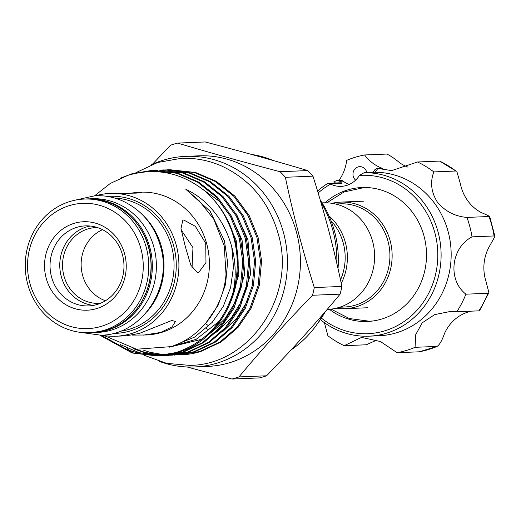 <?xml version="1.0" encoding="UTF-8"?>
<svg xmlns="http://www.w3.org/2000/svg" width="521" height="521" viewBox="0 0 521 521"><rect width="100%" height="100%" fill="white"/><g stroke="black" fill="none" stroke-linecap="round" stroke-linejoin="round"><path stroke-width="0.78" d="M87.183 198.937A66.903 61.745 87.6 0 1 87.834 198.905L91.885 198.742A66.903 61.745 87.6 0 1 154.027 247.696A66.903 61.745 87.6 0 1 97.375 332.437L93.318 332.6A66.903 61.745 87.6 0 1 92.673 332.626M87.834 198.905A66.903 61.745 87.6 0 1 149.97 247.859A66.903 61.745 87.6 0 1 93.318 332.6M336.312 308.191A53.331 49.221 -92.4 0 0 345.104 308.679A53.331 49.221 -92.4 0 0 356.39 306.778A53.331 49.221 -92.4 0 0 391.505 247.201A53.331 49.221 -92.4 0 0 340.727 202.109A53.331 49.221 -92.4 0 0 332.007 203.32M339.783 307.214L344.381 307.025A51.644 47.665 -92.4 0 0 355.315 305.176A51.644 47.665 -92.4 0 0 389.317 247.488A51.644 47.665 -92.4 0 0 340.148 203.822L335.55 204.011M327.195 309.415L327.585 309.402A53.331 49.221 -92.4 0 0 338.878 307.494A53.331 49.221 -92.4 0 0 373.987 247.918A53.331 49.221 -92.4 0 0 323.215 202.832L322.063 202.877M205.463 323.587L207.775 325.234M96.574 308.614A44.265 40.853 -92.4 0 0 124.682 254.131A44.265 40.853 -92.4 0 0 74.197 223.32A44.265 40.853 -92.4 0 0 46.089 277.804A44.265 40.853 -92.4 0 0 96.574 308.614M97.134 304.485A40.052 36.965 -92.4 0 0 123.497 259.745A40.052 36.965 -92.4 0 0 85.366 225.886A40.052 36.965 -92.4 0 0 76.887 227.312A40.052 36.965 -92.4 0 0 50.517 272.053A40.052 36.965 -92.4 0 0 88.648 305.918A40.052 36.965 -92.4 0 0 97.134 304.485M90.244 226.036A40.052 36.965 -92.4 0 0 86.616 226.915A40.052 36.965 -92.4 0 0 59.935 269.031A40.052 36.965 -92.4 0 0 93.5 305.371M97.355 227.534A37.942 35.018 -92.4 0 0 95.994 227.56A37.942 35.018 -92.4 0 0 87.958 228.914A37.942 35.018 -92.4 0 0 62.982 271.298A37.942 35.018 -92.4 0 0 99.107 303.378A37.942 35.018 -92.4 0 0 100.462 303.294M69.54 205.574A62.689 57.857 -92.4 0 0 29.736 282.734A62.689 57.857 -92.4 0 0 101.23 326.361A62.689 57.857 -92.4 0 0 141.041 249.201A62.689 57.857 -92.4 0 0 69.54 205.574M103.92 330.36A66.903 61.745 87.6 0 1 89.755 332.75A66.903 61.745 87.6 0 1 26.05 276.182A66.903 61.745 87.6 0 1 70.101 201.445A66.903 61.745 87.6 0 1 84.265 199.055A66.903 61.745 87.6 0 1 147.964 255.616A66.903 61.745 87.6 0 1 103.92 330.36M131.741 193.004L140.514 192.184A71.455 65.952 87.6 0 1 208.55 252.6A71.455 65.952 87.6 0 1 161.503 332.431A71.455 65.952 87.6 0 1 146.375 334.983L132.445 335.094M96.014 195.662A71.455 65.952 87.6 0 1 110.022 193.441A71.455 65.952 87.6 0 1 178.065 253.851A71.455 65.952 87.6 0 1 131.018 333.681A71.455 65.952 87.6 0 1 115.883 336.234L126.603 335.791L139.615 333.329L171.858 320.454L175.479 321.45L172.093 326.823L160.696 332.463L143.438 335.101M115.883 336.234A71.455 65.952 87.6 0 1 101.745 335.159M151.513 164.682A105.392 97.271 87.6 0 1 163.509 160.123A105.392 97.271 87.6 0 1 185.828 156.359L198.801 155.831A105.392 97.271 87.6 0 1 299.152 244.935A105.392 97.271 87.6 0 1 229.761 362.675A105.392 97.271 87.6 0 1 207.443 366.439L194.47 366.973A105.392 97.271 87.6 0 1 159.595 361.496M185.828 156.359A105.392 97.271 87.6 0 1 286.179 245.469A105.392 97.271 87.6 0 1 216.788 363.209A105.392 97.271 87.6 0 1 194.47 366.973M152.419 164.271L170.569 145.216A121.413 112.054 87.6 0 1 174.086 144.089A121.413 112.054 87.6 0 1 177.635 143.093L205.235 141.959C241.34 151.422 275.492 160.963 307.696 170.582L280.096 171.715A121.413 112.054 87.6 0 1 285.371 177.29L312.971 176.157A121.413 112.054 -92.4 0 0 307.696 170.582M142.292 354.215L129.449 350.418A121.413 112.054 87.6 0 1 128.335 349.298M127.371 348.308A121.413 112.054 87.6 0 1 125.756 346.589M231.917 379.041L259.51 377.907A121.413 112.054 -92.4 0 0 263.059 376.911A121.413 112.054 -92.4 0 0 266.576 375.784L238.976 376.917A121.413 112.054 87.6 0 1 235.459 378.044A121.413 112.054 87.6 0 1 231.917 379.041L187.046 366.973M133.194 173.688L130.133 174.665M101.139 335.192L133.317 352.932L157.147 355.843M156.567 355.869L177.133 352.522C221.353 340.76 248.315 285.567 234.561 238.416C229.533 219.816 219.582 203.965 204.701 190.855A92.745 85.6 87.6 0 1 232.796 293.33C223.092 323.352 204.154 343.098 175.981 352.567L156.567 355.869L132.158 352.978L99.973 335.231M120.755 178.019L132.041 173.734L151.904 170.413L176.84 173.285L197.505 182.129L216.046 196.892L230.386 216.319L239.289 238.221L242.779 261.763L240.468 286.205L232.307 309.012L219.406 327.97L202.454 342.655L181.868 352.326L160.09 355.687M180.11 354.905L181.074 354.866A92.745 85.6 87.6 0 0 197.283 352.502L200.676 351.551L221.262 341.88L238.214 327.201L251.115 308.237L259.282 285.43L261.588 260.988L258.097 237.452L249.194 215.544L234.854 196.117L216.319 181.354L195.649 172.51L169.559 169.69L194.489 172.555L215.16 181.406L233.701 196.163L248.035 215.59L256.944 237.498L260.428 261.041L258.123 285.482L249.963 308.289L237.055 327.247L220.109 341.932L199.517 351.603L177.739 354.964M174.222 355.146L194.789 351.792L215.381 342.128L232.327 327.442L245.235 308.478L253.395 285.677L255.7 261.236L252.216 237.693L243.307 215.785L228.973 196.358L210.432 181.595L189.761 172.751L164.831 169.879L188.609 172.796L209.279 181.647L227.814 196.404L242.154 215.831L251.057 237.739L254.548 261.281L252.242 285.723L244.075 308.53L231.174 327.488L214.222 342.173L193.636 351.844L171.858 355.205M171.279 355.211L168.908 355.179M168.329 355.159L165.952 355.042M165.372 355.003L149.814 352.255L143.073 350.014M135.44 349.037L145.085 352.45L163.021 355.335M163.601 355.355L165.971 355.407M166.551 355.407L168.915 355.361M168.335 355.387L188.908 352.033L209.494 342.369L226.446 327.683L239.347 308.719L247.508 285.918L249.82 261.477L246.329 237.934L237.426 216.026L223.086 196.599L204.545 181.842L183.88 172.992L158.944 170.12L182.721 173.044L203.392 181.888L221.933 196.645L236.267 216.078L245.176 237.98L248.66 261.522L246.355 285.964L238.195 308.771L225.287 327.729L208.335 342.414L187.749 352.085L165.971 355.446M165.391 355.452L163.021 355.42M162.441 355.407L143.933 352.496L133.122 348.575M120.182 344.537L139.205 352.691L160.084 355.648M160.663 355.648L163.034 355.602M162.454 355.628L183.021 352.281L203.607 342.61L220.559 327.924L233.46 308.966L241.627 286.159L243.932 261.718L240.448 238.175L231.539 216.267L217.205 196.84L198.664 182.083L177.993 173.232L153.063 170.367M170.133 169.664L167.775 169.813M167.195 169.859L164.838 170.093M167.195 169.82L169.559 169.69M164.252 169.905L161.888 170.054M161.308 170.061L163.672 169.931M155.427 170.302L157.791 170.172M204.701 190.855C181.295 172.444 155.727 167.261 127.997 175.316L110.296 183.438L94.711 195.714M104.161 335.583L136.554 349.233L171.057 346.634C200.487 337.445 223.424 307.944 226.036 274.352L224.206 245.73L213.786 219.23L199.165 200.754L185.86 189.325C222.767 206.381 242.298 253.089 232.796 293.33M192.028 267.944L192.965 247.644L181.243 229.963M183.757 219.999L195.31 226.29L205.717 243.261L205.984 262.551L198.631 272.626L197.609 272.802L190.771 265.085L185.326 246.654L180.989 228.563L182.819 220.149L183.757 219.999M137.577 192.308L141.712 192.744L135.883 193.128L110.022 193.441M329.344 309.292A67.033 61.862 -92.4 0 0 367.396 321.477A67.033 61.862 -92.4 0 0 420.935 282.734A67.033 61.862 -92.4 0 0 413.14 213.226A67.033 61.862 -92.4 0 0 361.893 187.527A67.033 61.862 -92.4 0 0 324.974 202.793M367.494 321.275A67.033 61.862 -92.4 0 0 369.825 321.327M366.804 172.581A7.587 7.001 -92.4 0 0 365.468 169.559A7.587 7.001 -92.4 0 0 359.666 166.648A7.587 7.001 -92.4 0 0 353.603 171.038A7.587 7.001 -92.4 0 0 354.488 178.905A7.587 7.001 -92.4 0 0 355.615 180.136M324.414 322.688L327.904 335.758A100.338 92.601 -92.4 0 0 344.173 345.69L361.561 337.413L380.395 341.515L397.139 352.71A100.338 92.601 -92.4 0 0 415.048 347.318L415.765 334.547L422.277 322.773L434.69 314.606L449.766 311.584L456.839 311.747A100.338 92.601 -92.4 0 0 465.898 294.189C447.546 279.972 450.873 247.918 472.033 236.86A100.338 92.601 -92.4 0 0 466.933 217.42C454.879 216.384 445.025 211.272 437.386 202.102C431.16 192.223 429.975 182.161 433.824 171.917L455.875 171.012A100.338 92.601 -92.4 0 0 439.607 161.08L455.875 171.012M466.933 217.42L488.991 216.515C490.268 216.58 487.623 215.232 481.059 212.464A41.315 38.131 87.6 0 1 467.806 200.852A41.315 38.131 87.6 0 1 460.492 184.193L456.806 171.324M321.392 318.103A79.257 73.148 -92.4 0 0 417.334 309.858A79.257 73.148 -92.4 0 0 421.984 205.697A79.257 73.148 -92.4 0 0 359.457 175.421L364.094 172.698A81.784 75.48 87.6 0 1 424.784 204.102A81.784 75.48 87.6 0 1 434.299 288.908A81.784 75.48 87.6 0 1 368.972 336.182A81.784 75.48 87.6 0 1 320.389 319.614M364.094 172.698L374.215 172.282L364.094 172.698M368.972 336.182L379.034 335.771A81.784 75.48 -92.4 0 0 444.354 288.491A81.784 75.48 -92.4 0 0 434.846 203.691A81.784 75.48 -92.4 0 0 375.159 172.275L374.215 172.282M433.824 171.917A100.338 92.601 -92.4 0 0 417.549 161.985L391.642 170.614L377.862 168.413L375.159 172.275M317.556 191.064A81.784 75.48 87.6 0 1 327.155 183.822L328.784 183.262L339.405 182.825L341.737 183.242L330.151 183.718L328.784 183.262M335.361 182.988L334.182 181.575L333.753 182.005M318.136 192.998A79.257 73.148 -92.4 0 1 330.614 184.108A25.295 23.347 -92.4 0 0 341.177 186.362A25.295 23.347 -92.4 0 0 359.457 175.421M372.99 172.327L374.964 169.559L377.093 168.355L381.151 168.185A4.214 3.888 87.6 0 1 382.518 168.394A41.315 38.131 -92.4 0 1 364.583 154.965L386.641 154.06C389.936 155.356 394.306 158.28 399.75 162.845A41.315 38.131 87.6 0 0 407.676 167.039M417.549 161.985L439.607 161.08M338.95 180.442A41.315 38.131 -92.4 0 0 346.673 160.357A100.338 92.601 -92.4 0 1 364.583 154.965M330.614 184.108L330.151 183.718M488.991 216.515L489.675 216.339L494.95 236.449L494.09 235.954A100.338 92.601 -92.4 0 0 488.991 216.515M465.898 294.189L487.956 293.284L488.906 292.633L485.976 281.333A41.315 38.131 87.6 0 1 489.786 245.717L494.95 236.449M472.033 236.86L494.09 235.954M415.048 347.318L437.106 346.413C439.626 344.759 442.095 340.447 444.511 333.473A41.315 38.131 87.6 0 1 470.476 311.376L471.505 311.148M488.906 292.633L479.58 310.731L478.897 310.842A100.338 92.601 -92.4 0 0 487.956 293.284M456.839 311.747L478.897 310.842M437.106 346.413L419.197 351.805A100.338 92.601 -92.4 0 0 437.106 346.413M397.139 352.71L419.197 351.805M344.173 345.69L366.23 344.785L376.846 340.07M334.182 181.575L336.892 180.526L339.809 181.269L341.737 183.242M336.892 180.526L340.695 180.37A4.214 3.888 87.6 0 1 343.078 181.132A25.295 23.347 -92.4 0 0 349.22 184.454M364.329 187.482A67.033 61.862 -92.4 0 0 362.01 187.723M377.093 168.355L377.862 168.413M102.52 229.663A37.942 35.018 -92.4 0 0 81.165 266.14A37.942 35.018 -92.4 0 0 105.437 300.747M207.684 329.226L206.257 328.399M317.055 324.244A101.178 93.376 -92.4 0 0 325.234 311.695M338.018 268.66A101.178 93.376 -92.4 0 0 320.239 200.077M291.122 349.884A106.238 98.046 -92.4 0 0 323.639 313.551M336.82 263.405A106.238 98.046 -92.4 0 0 320.806 202.005M273.766 160.676A106.238 98.046 -92.4 0 0 251.617 154.45M266.576 375.784C293.036 348.484 317.55 321.268 340.109 294.137A121.413 112.054 -92.4 0 0 341.9 286.433C334.176 249.468 324.531 212.711 312.971 176.157M177.635 143.093C209.839 152.712 243.991 162.252 280.096 171.715M285.371 177.29C293.03 214.001 302.675 250.764 314.3 287.566A121.413 112.054 87.6 0 1 312.509 295.264L340.109 294.137M341.9 286.433L314.3 287.566M312.509 295.264C286.049 322.564 261.535 349.78 238.976 376.917M340.5 279.875A51.644 47.665 -92.4 0 0 331.056 220.813M341.242 283.333A53.331 49.221 -92.4 0 0 329.012 215.909M120.038 331.284A66.903 61.745 -92.4 0 0 129.215 329.318A66.903 61.745 -92.4 0 0 173.617 257.263A66.903 61.745 -92.4 0 0 114.568 198.026M107.626 196.463A68.59 63.302 87.6 0 1 175.238 252.945A68.59 63.302 87.6 0 1 130.289 330.92A68.59 63.302 87.6 0 1 113.252 333.414M86.532 198.957C119.029 196.756 149.625 226.563 151.025 261.698C153.461 292.301 133.728 322.558 106.251 330.255L92.022 332.652A66.903 61.745 -92.4 0 0 106.186 330.268A66.903 61.745 -92.4 0 0 150.237 255.524A66.903 61.745 -92.4 0 0 86.532 198.957L84.265 199.055M382.518 168.394L378.363 168.563M343.078 181.132L339.809 181.269M143.431 215.714A66.903 61.745 87.6 0 1 147.352 311.291M240.142 307.123L250.621 274.053L247.937 239.745L236.117 213.76M169.338 347.168L201.64 339.295M205.124 337.387L223.991 321.874L226.231 319.236M234.261 307.364L244.733 274.293L242.05 239.986L230.236 214.001M221.008 202.487L196.945 185.144M169.416 347.149L196.248 339.282L218.104 322.115L220.35 319.477M228.374 307.605L238.852 274.534L236.169 240.227L224.349 214.242M173.467 345.801L194.782 337.022L212.223 322.356L223.222 306.504L230.608 287.54L233.493 266.999L231.76 246.733M205.704 323.307L218.091 305.299L225.515 284.492L227.599 262.187L224.395 240.709L210.145 211.272L185.86 189.325M79.583 332.255L100.931 335.198C141.601 334.977 172.926 288.08 160.644 246.876C154.516 225.287 141.771 209.956 122.409 200.865C113.682 197.055 104.617 195.336 95.206 195.694L74.171 200.377M248.4 216.248L244.447 210.334M144.604 355.433L166.629 363.345L189.761 365.39C250.1 365.058 296.566 295.44 278.331 234.287C269.24 202.239 250.327 179.478 221.594 165.997C208.654 160.344 195.212 157.791 181.262 158.319L157.72 162.467L135.903 172.685M135.252 173.102L134.639 173.5M367.676 187.586L363.879 187.619L344.107 191.949L326.726 202.825M331.089 309.122L349.304 318.533L369.363 321.229L373.153 320.949M367.806 307.748L345.104 308.679M92.022 332.652L89.755 332.75M153.057 170.367L151.904 170.413M213.786 219.23L215.434 222.128M235.948 300.956L225.176 318.468L210.673 332.378M241.835 300.715L231.064 318.227L216.56 332.137M247.716 300.474L236.944 317.986L222.441 331.897M363.43 201.178L340.727 202.109"/></g></svg>
